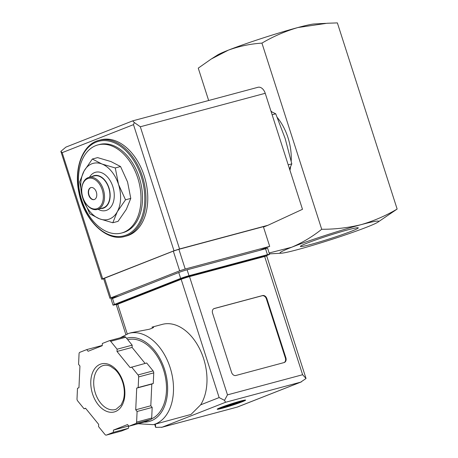 <?xml version="1.0" encoding="UTF-8"?>
<svg xmlns="http://www.w3.org/2000/svg" width="458" height="458" viewBox="0 0 458 458"><rect width="100%" height="100%" fill="white"/><g stroke="black" fill="none" stroke-linecap="round" stroke-linejoin="round"><path stroke-width="0.69" d="M325.586 23.352L314.142 23.976A51.834 2.891 162.2 0 0 297.9 27.537A51.834 2.891 162.2 0 0 228.342 50.157L211.195 59.048L198.257 68.133L208.653 100.508M112.794 222.754L118.072 221.34L126.316 209.369L130.788 198.406L127.559 181.969L120.557 166.54L110.968 161.571L97.611 157.615L92.333 159.029L101.916 163.998L115.279 167.954L118.508 184.391L125.509 199.82L117.265 211.791L112.794 222.754L99.432 218.798L89.842 213.829L82.841 198.406L79.618 181.969L84.089 171.006L92.333 159.029M289.536 168.973L291.803 163.867L288.202 164.834M291.803 163.867L285.139 138.465L275.727 113.796L272.126 114.763M275.727 113.796L271.102 111.563M310.673 244.48A30.394 1.695 -17.8 0 1 300.419 246.335A30.394 1.695 -17.8 0 1 328.821 235.532A30.394 1.695 -17.8 0 1 358.208 227.781A30.394 1.695 -17.8 0 1 342.492 234.525A30.394 1.695 -17.8 0 1 310.673 244.48M397.143 209.06C385.871 215.729 373.883 220.922 361.185 224.638A51.834 2.891 162.2 0 0 291.626 247.257A51.834 2.891 162.2 0 0 281.258 253.217A51.834 2.891 162.2 0 0 297.5 249.656A51.834 2.891 162.2 0 0 367.058 227.042A51.834 2.891 162.2 0 0 377.793 222.227L397.143 209.06L337.374 22.9L327.121 23.261L297.9 27.537C285.202 31.259 273.214 36.451 261.942 43.115C250.434 43.859 239.236 46.206 228.342 50.157A51.834 2.891 162.2 0 0 217.607 54.971L211.745 58.698M377.793 222.227A51.834 2.891 162.2 0 0 361.185 224.638C348.298 227.775 335.142 229.321 321.711 229.275C312.362 236.729 302.332 242.723 291.626 247.257L269.138 252.993M261.942 43.115L321.711 229.275M270.936 111.042A45.611 29.999 75 0 1 272.092 112.033M277.325 117.534A45.611 29.999 75 0 1 291.202 161.101M290.681 166.437A45.611 29.999 75 0 1 289.96 170.296M123.649 232.338A45.611 29.999 75 0 1 121.536 233.03A45.611 29.999 75 0 1 80.751 196.74A45.611 29.999 75 0 1 97.92 144.917A45.611 29.999 75 0 1 138.242 179.582A45.611 29.999 75 0 1 123.649 232.338M97.92 144.917L99.426 144.51A45.611 29.999 75 0 1 139.753 179.175A45.611 29.999 75 0 1 125.154 231.931A45.611 29.999 75 0 1 123.042 232.63L121.536 233.03M98.957 140.343L100.766 139.856A49.762 32.724 75 0 1 144.757 177.675A49.762 32.724 75 0 1 128.835 235.223A49.762 32.724 75 0 1 126.528 235.984L124.719 236.471C106.634 242.133 83.946 220.103 78.891 192.417C73.612 168.183 82.738 144.156 98.957 140.343A49.762 32.724 75 0 1 142.948 178.162A49.762 32.724 75 0 1 127.026 235.71A49.762 32.724 75 0 1 124.719 236.471M130.788 198.406L125.509 199.82M120.557 166.54L115.279 167.954M94.291 199.545A6.217 4.093 75 0 1 88.909 194.667A6.217 4.093 75 0 1 90.93 187.591A6.217 4.093 75 0 1 91.068 187.54M94.428 199.493A6.217 4.093 75 0 1 94.136 199.591A6.217 4.093 75 0 1 88.577 194.639A6.217 4.093 75 0 1 90.919 187.574A6.217 4.093 75 0 1 96.415 192.303A6.217 4.093 75 0 1 94.428 199.493M97.336 208.562A15.755 10.362 75 0 1 85.778 203.346A15.755 10.362 75 0 1 81.799 188.501A15.755 10.362 75 0 1 98.773 183.137A15.755 10.362 75 0 1 97.336 208.562M81.799 188.501L81.839 188.072A16.585 10.906 75 0 1 88.841 177.401A16.585 10.906 75 0 1 103.502 190.007A16.585 10.906 75 0 1 98.195 209.186A16.585 10.906 75 0 1 97.422 209.443A16.585 10.906 75 0 1 86.03 203.701L85.778 203.346M88.841 177.401L94.268 175.946A16.585 10.906 75 0 1 108.935 188.547A16.585 10.906 75 0 1 103.623 207.732A16.585 10.906 75 0 1 102.855 207.984L97.422 209.443M92.15 176.513A16.917 11.124 75 0 1 108.615 186.893A16.917 11.124 75 0 1 103.726 208.046A16.917 11.124 75 0 1 100.737 208.556M89.487 177.223A19.82 13.036 75 0 1 110.951 182.061A19.82 13.036 75 0 1 106.725 210.239A19.82 13.036 75 0 1 98.075 209.266M99.432 218.798A29.026 19.087 75 0 1 82.841 198.406A29.026 19.087 75 0 1 84.089 171.006A29.026 19.087 75 0 1 101.916 163.998A29.026 19.087 75 0 1 118.508 184.391A29.026 19.087 75 0 1 117.265 211.791A29.026 19.087 75 0 1 99.432 218.798M118.988 295.994L111.34 298.043L109.943 298.307L110.87 297.849L179.651 270.827L185.215 269.018L269.699 246.375L259.411 250.417M103.691 278.848L101.733 279.26L102.666 278.802L173.994 250.778L179.559 248.969L267.959 225.279L302.48 209.306L265.234 93.295A8.296 5.456 -105 0 0 257.991 87.283L132.763 120.843L65.912 147.11L60.857 151.369L62.168 152.657L133.49 124.639L173.994 250.778M132.694 120.889L134.291 122.515L133.49 124.639M263.487 227.036L267.959 225.279M109.943 298.307L103.611 278.596L173.319 251.116L178.883 249.307L263.367 226.67L269.699 246.375M134.291 122.515L140.32 126.769L179.559 248.969M60.857 151.369L101.733 279.26M240.582 401.065A14.925 0.836 162.2 0 0 225.307 405.834A14.925 0.836 162.2 0 0 217.195 409.234A14.925 0.836 162.2 0 0 231.662 405.462A14.925 0.836 162.2 0 0 245.62 400.109A14.925 0.836 162.2 0 0 240.582 401.065M220.922 408.055L220.962 408.181A14.925 0.836 -17.8 0 0 222.113 407.878A14.925 0.836 -17.8 0 0 223.378 407.534L223.292 407.265M240.982 401.551L241.057 401.786A14.925 0.836 -17.8 0 0 242.145 401.363A14.925 0.836 -17.8 0 0 243.095 400.985L243.049 400.836M238.017 401.78L233.506 403.55L241.881 401.311L244.412 400.155M240.066 402.038L231.467 404.351L224.225 407.191L240.061 402.038M218.208 408.57L221.764 407.849L229.057 404.998L223.338 406.532M226.355 405.467L234.891 402.708M120.082 337.849L128.847 333.344A47.271 31.087 75 0 1 170.639 369.268A47.271 31.087 75 0 1 155.508 423.942A47.271 31.087 75 0 1 153.321 424.663L191.026 414.421L200.638 404.843A47.271 31.087 -105 0 0 200.18 349.946A47.271 31.087 -105 0 0 162.338 324.367L151.913 327.161M131.435 332.663L149.09 329.296C152.153 328.352 153.653 327.625 153.596 327.126L151.913 327.172M125.801 334.392L116.338 304.925A6.217 0.349 -17.8 0 1 117.735 304.238L181.168 279.317A6.217 0.349 -17.8 0 1 189.515 276.603L264.644 256.469A6.217 0.349 -17.8 0 1 266.745 256.068L306.036 378.491L300.688 382.144L225.559 402.279L224.506 400.344L227.483 394.865L302.612 374.73L306.036 378.491M231.565 372.365L212.581 313.232A4.145 3.114 -111.4 0 1 214.081 308.566A4.145 3.114 -111.4 0 1 214.333 308.486L262.606 295.547A4.145 3.114 -111.4 0 1 266.888 298.679L285.872 357.807A4.145 3.114 -111.4 0 1 284.372 362.478A4.145 3.114 -111.4 0 1 284.12 362.559L235.847 375.497A4.145 3.114 -111.4 0 1 231.565 372.365M128.91 426.232L143.995 422.19L150.905 419.471A2.072 1.363 -105 0 0 151.695 418.051L152.176 407.431L150.814 405.759L151.798 384.067L153.264 383.489L153.745 372.869A2.072 1.363 -105 0 0 153.109 370.9L146.68 362.994L130.135 367.608L116.996 351.463L117.099 349.214L110.67 341.307A2.072 1.363 -105 0 0 109.347 340.723A2.072 1.363 -105 0 0 109.25 340.758L102.34 343.471L102.237 345.721L88.119 351.269L86.757 349.591L79.847 352.311A2.072 1.363 -105 0 0 79.057 353.731L78.576 364.35L79.938 366.022L78.953 387.714L77.488 388.292L77.007 398.912A2.072 1.363 -105 0 0 77.642 400.882L84.072 408.788L85.532 408.215L98.665 424.366L98.567 426.61L104.997 434.516A2.072 1.363 -105 0 0 106.319 435.1A2.072 1.363 -105 0 0 106.416 435.066L113.326 432.352L113.429 430.108L127.547 424.56L128.91 426.232L135.82 423.518A2.072 1.363 -105 0 0 136.61 422.099L137.091 411.473L135.728 409.801L136.713 388.109L138.179 387.531L138.66 376.911A2.072 1.363 -105 0 0 138.024 374.942L131.595 367.035M121.307 431.075A2.072 1.363 -105 0 0 121.404 431.058A2.072 1.363 -105 0 0 121.502 431.024L128.412 428.31L128.709 425.986M145.094 363.417L132.081 347.416L132.185 345.172L125.755 337.265A2.072 1.363 -105 0 0 124.433 336.682A2.072 1.363 -105 0 0 124.336 336.716L109.445 340.706M102.042 345.796L101.842 345.55L86.757 349.591M225.559 402.279L162.132 427.2L155.674 427.383L155.394 424.108M200.638 404.843L219.136 397.578L224.506 400.344M118.193 303.912L115.13 304.73A6.217 0.349 -17.8 0 1 113.029 305.131L111.128 299.223A6.217 0.349 -17.8 0 1 112.525 298.53L178.757 272.51A6.217 0.349 -17.8 0 1 187.104 269.796L265.548 248.774A6.217 0.349 -17.8 0 1 267.649 248.373L269.55 254.287A6.217 0.349 -17.8 0 1 268.153 254.974L264.655 256.348M113.029 305.131A6.217 0.349 -17.8 0 1 114.426 304.444L180.652 278.424A6.217 0.349 -17.8 0 1 188.999 275.71L267.449 254.688A6.217 0.349 -17.8 0 1 269.55 254.287M118.233 304.043L118.061 303.505L118.994 303.047L182.421 278.126L187.986 276.317L263.115 256.182L264.518 255.913L264.69 256.457M162.132 427.2L237.307 407.07L301.387 381.892M127.702 339.664A41.466 27.268 75 0 1 163.895 370.951A41.466 27.268 75 0 1 151.484 418.91M153.264 383.489L138.179 387.531M151.798 384.067L136.713 388.109M150.814 405.759L135.728 409.801M152.176 407.431L137.091 411.473M128.515 426.06L113.429 430.108M128.412 428.31L113.326 432.352M85.652 408.364L84.072 408.788M132.185 345.172L117.099 349.214M132.081 347.416L116.996 351.463M213.829 308.681L262.096 295.748A4.145 3.114 -111.4 0 1 266.379 298.879L285.363 358.007A4.145 3.114 -111.4 0 1 284.109 362.564M126.168 235.086A48.932 32.18 75 0 1 77.734 175.54A48.932 32.18 75 0 1 129.797 155.085A48.932 32.18 75 0 1 126.168 235.086M62.168 152.657L102.666 278.802M140.32 126.769L265.234 93.295M179.651 270.827L173.319 251.116M185.215 269.018L178.883 249.307M110.87 297.849L104.544 278.138M241.881 401.311A13.271 0.739 162.2 0 0 243.914 400.252M224.403 407.128A13.271 0.739 162.2 0 0 239.843 402.107M218.666 408.359A13.271 0.739 162.2 0 0 221.987 407.775M302.612 374.73L264.644 256.469M227.483 394.865L189.515 276.603M237.261 407.065L300.688 382.144M180.652 278.424L178.757 272.51M188.999 275.71L187.104 269.796M267.449 254.688L265.548 248.774M114.426 304.444L112.525 298.53M182.627 278.773L182.421 278.126M188.198 276.976L187.986 276.317M263.321 256.824L263.115 256.182M119.189 303.665L118.994 303.047M219.136 397.578L181.168 279.317M127.238 333.836L117.735 304.238M126.557 338.25A43.126 28.362 75 0 1 164.949 370.671A43.126 28.362 75 0 1 151.226 420.805A43.126 28.362 75 0 1 144.201 422.104M153.745 372.869L138.66 376.911M151.695 418.051L136.61 422.099M150.905 419.471L135.82 423.518M121.502 431.024L106.416 435.066M125.755 337.265L110.67 341.307M153.109 370.9L138.024 374.942M116.303 409.189A22.808 14.999 75 0 1 115.244 409.538A22.808 14.999 75 0 1 94.852 391.39A22.808 14.999 75 0 1 103.439 365.478C105.666 364.866 108.088 365.175 110.699 366.411L115.302 369.738C118.943 373.35 121.565 378.079 123.173 383.918C124.662 389.804 124.719 395.202 123.328 400.126L121.158 404.958L116.177 409.229L115.244 409.538M115.427 411.565A24.881 16.362 75 0 1 90.799 381.285A24.881 16.362 75 0 1 117.271 370.888A24.881 16.362 75 0 1 115.427 411.565M213.84 308.675L214.333 308.486M262.096 295.748L262.606 295.547M266.379 298.879L266.888 298.679M285.363 358.007L285.872 357.807M281.258 253.217L269.418 253.869M128.847 333.344L131.429 332.651M155.56 427.079L154.667 424.303M161.508 427.383L237.307 407.07M153.321 424.663L138.184 423.747M121.404 431.058L106.319 435.1M124.433 336.682L109.347 340.723"/></g></svg>
